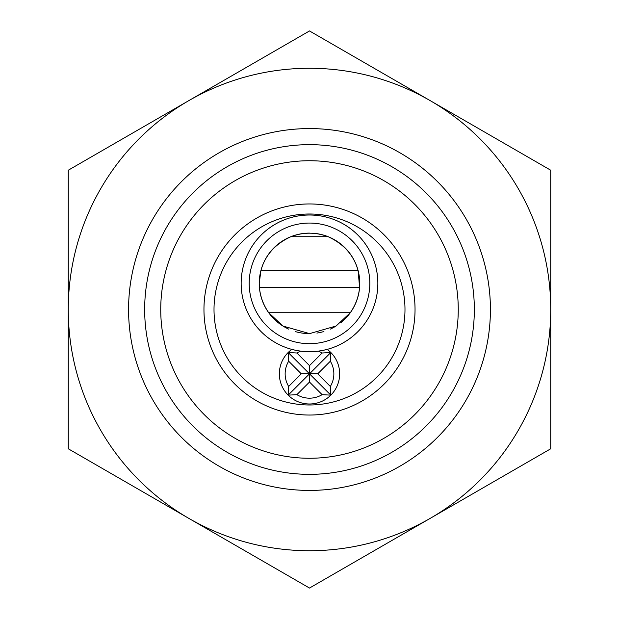 <?xml version="1.0" encoding="UTF-8"?>
<svg xmlns="http://www.w3.org/2000/svg" width="619" height="619" viewBox="0 0 619 619"><rect width="100%" height="100%" fill="white"/><g stroke="black" fill="none" stroke-linecap="round" stroke-linejoin="round"><path stroke-width="0.93" d="M430.112 100.588L309.5 30.95L68.268 170.225L68.268 448.775L188.888 518.413A241.232 241.232 0 0 0 430.112 518.413L550.732 448.775L550.732 309.5A241.232 241.232 0 0 0 188.888 100.588A241.232 241.232 0 0 0 188.888 518.413L309.5 588.05L430.112 518.413A241.232 241.232 0 0 0 550.732 309.5L550.732 170.225L430.112 100.588M323.064 350.354L327.165 349.395A68.345 68.345 0 0 0 365.496 244.172A68.345 68.345 0 0 0 253.504 244.172A68.345 68.345 0 0 0 291.835 349.395L295.89 350.346M295.936 350.354L300.656 351.143A24.35 24.35 0 0 0 296.88 353L288.175 352.505L288.671 361.21L301.291 373.83L309.5 373.83L309.5 382.039L322.12 394.651L330.825 395.154A30.153 30.153 0 0 0 330.825 352.505L322.12 353A24.35 24.35 0 0 0 318.344 351.143L323.041 350.362M288.671 361.21A24.35 24.35 0 0 0 288.671 386.449L288.175 395.154L309.5 373.83L288.175 352.505A30.153 30.153 0 0 0 288.175 395.154L296.88 394.651L309.5 382.039M288.175 395.154A30.153 30.153 0 0 0 330.825 395.154L309.5 373.83L309.5 365.62L296.88 353M328.225 236.729L290.775 236.729C303.256 232.009 315.736 232.009 328.225 236.729C343.909 244.041 353.867 255.299 358.084 270.503L260.916 270.503C265.087 255.345 275.045 244.087 290.775 236.729M309.5 233.108A50.255 50.255 0 0 0 259.245 283.37L259.407 287.386L359.593 287.386C358.765 296.462 355.67 304.904 350.292 312.719L268.708 312.719C263.323 304.881 260.228 296.439 259.407 287.386A50.255 50.255 0 0 0 288.733 329.13M350.292 312.719L336.109 325.996L309.585 333.626L282.968 326.051L268.708 312.719M128.574 309.5A180.926 180.926 0 0 0 399.959 466.184A180.926 180.926 0 0 0 399.959 152.816A180.926 180.926 0 0 0 128.574 309.5M330.825 395.154L330.329 386.449A24.35 24.35 0 0 0 330.329 361.21L330.825 352.505A30.153 30.153 0 0 0 327.165 349.395M291.835 349.395A30.153 30.153 0 0 0 288.175 352.505M288.671 386.449L301.291 373.83M300.656 351.143A68.345 68.345 0 0 0 377.59 277.459A68.345 68.345 0 0 0 306.544 215.079A68.345 68.345 0 0 0 241.155 283.37A68.345 68.345 0 0 0 300.656 351.143A68.345 68.345 0 0 1 241.155 283.37A68.345 68.345 0 0 1 306.544 215.079A68.345 68.345 0 0 1 377.59 277.459A68.345 68.345 0 0 1 318.344 351.143M309.5 365.62L322.12 353M330.329 386.449L317.709 373.83L330.329 361.21M317.709 373.83L309.5 373.83L330.825 352.505M296.88 394.651A24.35 24.35 0 0 0 322.12 394.651M144.66 309.5A164.84 164.84 0 0 0 391.92 452.257A164.84 164.84 0 0 0 391.92 166.743A164.84 164.84 0 0 0 144.66 309.5A164.84 164.84 0 0 0 391.92 452.257A164.84 164.84 0 0 0 391.92 166.743A164.84 164.84 0 0 0 144.66 309.5A164.84 164.84 0 0 0 391.92 452.257A164.84 164.84 0 0 0 391.92 166.743A164.84 164.84 0 0 0 144.66 309.5M203.961 309.5A105.54 105.54 0 0 0 362.27 400.895A105.54 105.54 0 0 0 362.27 218.097A105.54 105.54 0 0 0 203.961 309.5A105.54 105.54 0 0 0 362.27 400.895A105.54 105.54 0 0 0 362.27 218.097A105.54 105.54 0 0 0 203.961 309.5A105.54 105.54 0 0 0 362.27 400.895A105.54 105.54 0 0 0 362.27 218.097A105.54 105.54 0 0 0 203.961 309.5M295.217 331.552A50.255 50.255 0 0 0 309.593 333.626M316.889 333.076A50.255 50.255 0 0 0 323.93 331.505M330.376 329.084A50.255 50.255 0 0 0 336.109 325.996M340.945 322.576A50.255 50.255 0 0 0 314.614 233.371M260.916 270.503L259.237 283.37M359.593 287.386L358.084 270.503M160.739 309.5A148.761 148.761 0 0 0 383.881 438.329A148.761 148.761 0 0 0 383.881 180.671A148.761 148.761 0 0 0 160.739 309.5M214.012 309.5A95.488 95.488 0 0 0 357.24 392.191A95.488 95.488 0 0 0 357.24 226.802A95.488 95.488 0 0 0 214.012 309.5M249.194 283.37A60.306 60.306 0 0 0 339.653 335.599A60.306 60.306 0 0 0 339.653 231.142A60.306 60.306 0 0 0 249.194 283.37"/></g></svg>
